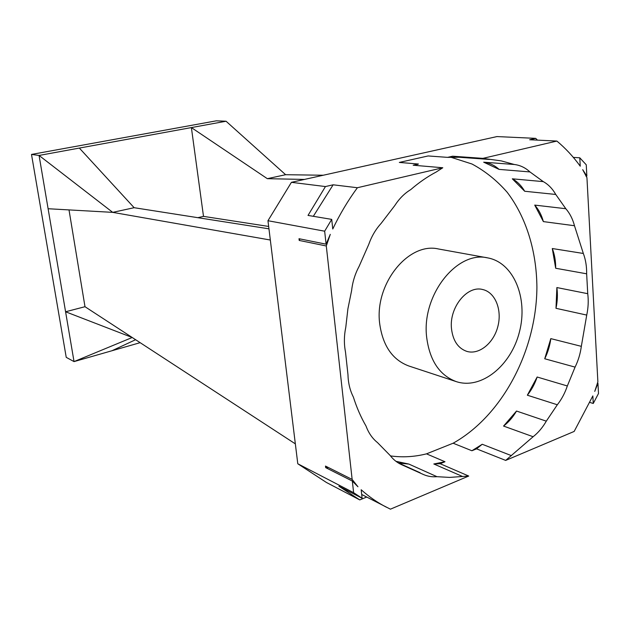 <?xml version="1.0" encoding="UTF-8"?>
<svg xmlns="http://www.w3.org/2000/svg" width="630" height="630" viewBox="0 0 630 630"><rect width="100%" height="100%" fill="white"/><g stroke="black" fill="none" stroke-linecap="round" stroke-linejoin="round"><path stroke-width="0.94" d="M366.699 497.062L359.761 499.905L338.885 486.21L362.108 498.267L353.619 492.676L352.327 481.052L357.95 486.754L352.146 479.438L326.293 245.976L330.285 234.36L326.096 244.18L324.655 231.194L331.719 219.382L332.766 228.989C339.877 214.113 348.091 200.364 357.391 187.732L442.788 167.753L436.228 171.998C427.423 176.66 418.926 182.535 410.744 189.614C404.531 193.363 399.2 198.694 394.742 205.624L381.134 223.382C375.724 229.296 371.582 236.345 368.7 244.534L359.139 266.277C355.092 273.829 352.579 281.933 351.611 290.58L347.902 308.857L345.791 327.246C344.027 335.782 343.933 344.043 345.5 352.036L347.965 374.614C348.193 382.961 349.989 390.435 353.359 397.026C356.69 407.547 360.903 417.217 366.014 426.03C368.589 433.007 372.417 438.527 377.496 442.583L390.12 455.451C393.301 459.569 397.081 462.625 401.452 464.617L423.297 474.453C427.589 476.367 432.148 477.115 436.968 476.682L449.584 477.406L468.72 476.044L390.419 509.174L361.699 494.471M386.45 507.229C377.543 502.638 369.117 496.818 361.179 489.746L362.108 498.267M468.72 476.044L440.157 463.719L444.993 461.743L426.502 453.852L453.135 443.213L471.901 450.749L476.563 448.844L505.677 460.412L574.158 431.44L592.846 395.908L593.263 403.476L598.5 393.498L597.949 383.253L597.374 383.087M359.761 499.905L326.45 482.485L297.785 463.767L267.963 220.72L291.422 182.33L496.944 136.576L535.736 138.364L529.688 139.75L556.881 141.057L482.887 158.366L452.616 156.209L447.576 157.366L428.132 155.949L399.325 162.43L418.43 164.02L413.178 165.218L442.788 167.753M353.619 492.676L297.785 463.767M352.146 479.438L325.489 466.066L328.12 468.862M326.293 245.976L299.211 240.439L299.006 238.715L326.096 244.18M324.655 231.194L267.963 220.72M352.327 481.052L325.671 467.625L325.489 466.066M299.211 240.439L299.888 238.888M357.391 187.732L333.128 184.803L325.442 186.559L291.422 182.33M313.323 216.303L333.128 184.803M415.076 165.383L418.43 164.02M390.482 455.915C402.46 457.569 414.469 456.884 426.502 453.852M444.993 461.743L433.81 463.979L462.278 476.367M436.968 476.682L408.87 464.074L395.947 461.31M420.155 472.76L397.916 462.696M405.003 465.94L398.113 462.814M408.87 464.074L398.688 463.042M440.157 463.719L433.81 463.979M450.733 157.193L472.004 164.013C485.218 171.132 496.96 180.566 507.237 192.339C526.357 217.5 536.61 251.401 536.91 287.351C536.461 350.587 502.519 415.572 453.135 443.213M456.207 381.599L408.791 365.975C392.403 359.817 382.686 345.618 379.654 323.387C374.472 283.697 408.61 241.778 438.496 248.984L487.62 257.875C513.702 262.497 528.255 298.163 519.466 331.813C511.143 365.581 481.336 389.978 456.207 381.599C439.433 375.275 429.573 360.376 426.62 336.916C421.604 294.982 457.065 250.417 487.62 257.875M589.916 402.444L593.263 403.476M331.719 219.382L308.023 215.421L325.442 186.559M597.949 383.253L594.744 391.411L597.878 381.827L586.94 177.629L582.687 169.659L586.853 176.077L585.876 175.998M586.853 176.077L586.254 164.808L579.789 157.807L573.332 157.398M537.398 140.12L535.736 138.364M135.607 339.712L111.935 350.752L74.033 361.604L66.229 357.344L31.5 154.429L39.068 155.445L112.715 212.365L134.143 207.703L79.349 148.074L39.068 155.445L65.583 311.771L132.213 337.499L84.995 306.708L69.009 209.908M295.352 443.874L132.213 337.499L74.033 361.604L65.583 311.771L84.995 306.708M270.333 240.022L112.715 212.365L48.108 208.735M268.963 228.824L134.143 207.703M197.82 217.681L203.498 216.373L268.663 226.446M304.495 179.424L267.341 178.684L191.386 127.583L203.498 216.373M323.277 175.234L285.618 174.707L226.06 121.236L79.349 148.074M267.341 178.684L285.618 174.707M482.887 158.366L501.236 160.886L514.371 164.501C520.167 165.218 525.357 167.69 529.932 171.927L543.288 181.629C548.336 184.432 552.494 188.709 555.755 194.457L565.811 208.719C569.796 213.271 572.686 218.941 574.481 225.729L583.333 253.465C585.648 259.655 586.758 266.435 586.648 273.806L587.735 293.69C588.625 300.66 588.286 307.794 586.735 315.079L581.332 346.342C580.364 353.65 578.277 360.58 575.072 367.117L567.331 385.969L537.154 377.016L527.349 395.207C531.57 389.923 534.838 383.859 537.154 377.016M556.881 141.057C565.551 148.302 573.347 156.681 580.246 166.202L579.789 157.807M567.331 385.969C564.96 393.033 561.621 399.302 557.322 404.767L546.297 421.155C542.635 427.518 538.248 432.708 533.114 436.732L505.677 460.412M511.434 455.647L482.226 444.26L476.563 448.844M482.226 444.26L471.901 450.749M447.576 157.366L459.128 157.264L454.364 156.334M489.502 159.445L459.128 157.264M514.371 164.501L483.683 162.186L499.078 169.391L529.932 171.927M543.288 181.629L512.308 178.81L524.703 191.26L555.755 194.457M565.811 208.719L534.72 205.096L543.383 221.602L574.481 225.729M583.333 253.465L552.289 248.527L555.684 268.262L586.648 273.806M587.735 293.69L556.873 287.556L555.991 308.314C557.495 301.242 557.786 294.328 556.873 287.556M586.735 315.079L555.991 308.314M581.332 346.342L550.809 338.625L544.722 358.761L575.072 367.117M557.322 404.767L527.349 395.207M546.297 421.155L516.521 411.043L503.559 426.069L533.114 436.732M140.151 342.673L111.935 350.752M483.683 162.186C489.4 162.887 494.534 165.288 499.078 169.391M512.308 178.81C517.317 181.535 521.443 185.685 524.703 191.26M534.72 205.096C538.681 209.522 541.572 215.019 543.383 221.602M552.289 248.527C554.62 254.536 555.755 261.111 555.684 268.262M550.809 338.625C549.895 345.72 547.864 352.43 544.722 358.761M516.521 411.043C512.93 417.186 508.615 422.195 503.559 426.069M451.49 328.679C449.08 307.582 467.098 285.232 482.572 289.501C495.148 292.139 502.244 309.653 497.897 326.34C493.762 343.074 479.17 355.076 466.862 351.398C458.073 348.351 452.946 340.775 451.49 328.679M226.06 121.236L216.318 120.826L31.5 154.429"/></g></svg>

